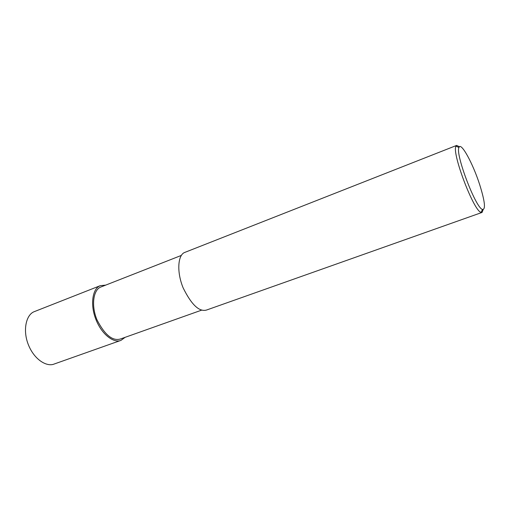 <?xml version="1.0" encoding="UTF-8"?>
<svg xmlns="http://www.w3.org/2000/svg" width="510" height="510" viewBox="0 0 510 510"><rect width="100%" height="100%" fill="white"/><g stroke="black" fill="none" stroke-linecap="round" stroke-linejoin="round"><path stroke-width="0.76" d="M459.459 146.759L456.648 145.414L455.965 146.243C451.554 152.637 473.803 211.267 481.058 212.364L482.071 212.421L483.174 209.604M479.687 184.658C472.929 163.487 460.925 141.506 458.987 147.441C454.977 153.497 475.779 208.316 482.53 209.476C485.813 209.489 484.863 201.214 479.687 184.658M456.648 145.414L184.773 252.418C177.996 254.694 176.377 271.454 183.141 287.882C191.499 304.808 199.327 312.184 206.626 310.01L481.963 212.46M181.343 255.421L100.846 287.022C93.528 289.546 90.837 305.133 97.008 319.885C104.824 335.013 112.672 341.375 120.551 338.952L201.762 310.099M105.71 285.109L100.266 285.676C92.571 288.341 89.734 304.738 96.231 320.267C102.657 335.803 114.533 343.275 121.01 340.349L125.148 337.32M100.266 285.676L34.374 311.61C26.061 314.536 22.376 330.608 28.656 345.448C34.858 360.296 47.213 367.098 54.258 364L121.01 340.349M455.965 146.243L458.987 147.441M481.058 212.364L482.53 209.476"/></g></svg>

